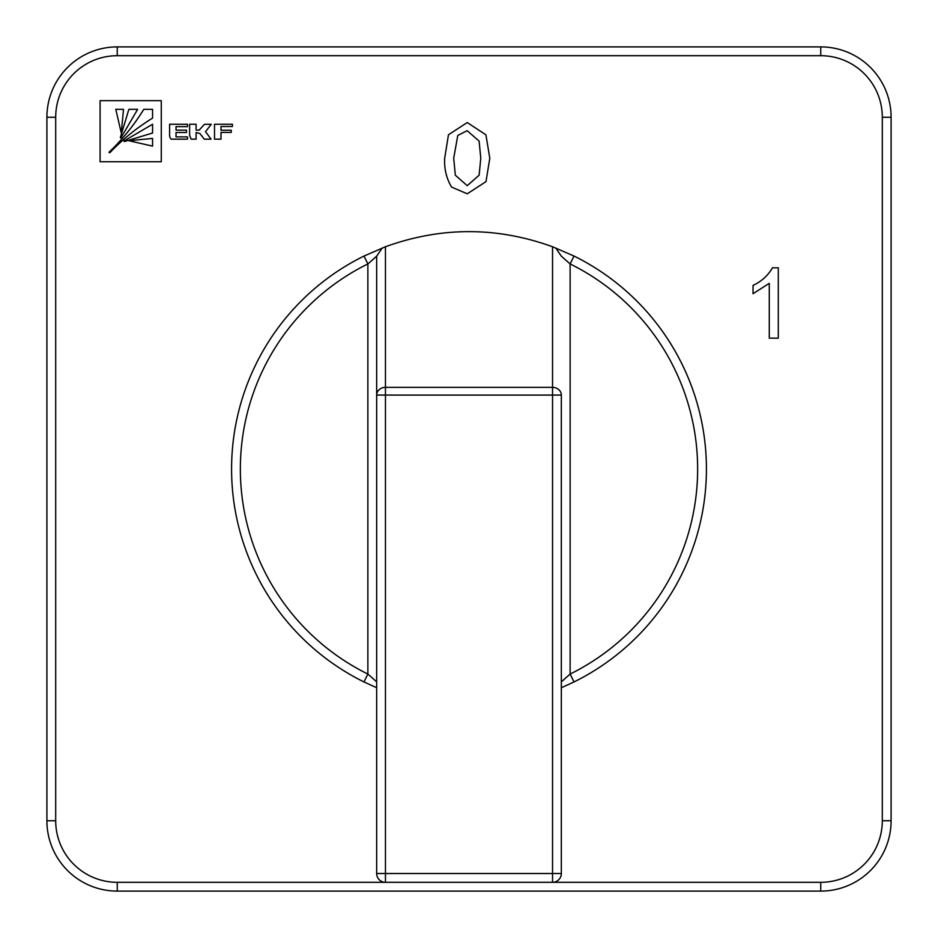 <?xml version="1.0" encoding="UTF-8"?>
<svg xmlns="http://www.w3.org/2000/svg" width="938" height="938" viewBox="0 0 938 938"><rect width="100%" height="100%" fill="white"/><g stroke="black" fill="none" stroke-linecap="round" stroke-linejoin="round"><path stroke-width="1.41" d="M376.666 681.832L367.872 674.059L363.979 681.938A237.431 237.431 0 0 1 363.979 256.062L385.459 246.753C441.153 226.597 496.847 226.597 552.541 246.753L574.021 256.062A237.431 237.431 0 0 1 574.021 681.938L570.128 674.059L561.334 681.832M196.101 132.539L199.888 133.501L204.308 139.164L211.062 139.164L205.528 131.66L211.273 124.308L204.461 124.308L199.137 130.148L196.101 130.148L196.101 124.262L189.605 124.262L189.605 135.178L191.082 139.164L196.101 139.164L196.101 132.539M214.509 124.262L214.509 139.152L220.993 139.152L220.993 132.399L231.264 132.399L231.264 130.241L220.993 130.241L220.993 126.524L232.413 126.524L232.413 124.262L214.509 124.262M100.096 161.746L161.277 161.746L161.277 100.671L100.096 100.671L100.096 161.746M451.53 187.025C446.347 178.197 444.073 168.594 444.694 158.205L448.458 134.779L467.241 122.55L485.919 134.814L489.788 158.205L486.013 181.609L467.241 193.803L451.53 187.025M176.027 132.504L186.486 132.504L186.486 130.148L176.027 130.148L176.027 126.63L187.506 126.63L187.506 124.262L169.602 124.262L169.602 135.178A6.754 6.754 0 0 0 170.048 137.558L170.892 138.953A0.68 0.68 0 0 0 171.373 139.164L187.506 139.164L187.506 136.901L176.027 136.901L176.027 132.504M778.294 267.811L778.294 338.161L769.277 338.161L769.277 283.335L753.038 293.711L753.038 285.398C761.386 281.529 767.87 275.666 772.49 267.811L778.294 267.811M385.459 246.753L385.459 387.359L552.541 387.359A8.794 7.715 0 0 1 561.334 395.074L561.334 873.513A8.794 8.794 0 0 1 552.541 882.306L385.459 882.306A8.794 8.794 0 0 1 376.666 873.513L376.666 256.168L376.666 395.074L385.459 395.074L385.459 873.513L552.541 873.513L552.541 395.074L385.459 395.074L385.459 387.359A8.794 7.715 180 0 0 376.666 395.074M561.334 873.513L552.541 873.513L552.541 882.306L820.75 882.306A61.556 61.556 0 0 0 882.306 820.75L882.306 117.25L891.1 117.25L891.1 820.75A70.35 70.35 0 0 1 820.75 891.1L117.25 891.1A70.35 70.35 0 0 1 46.9 820.75L46.9 117.25A70.35 70.35 0 0 1 117.25 46.9L820.75 46.9A70.35 70.35 0 0 1 891.1 117.25A70.35 70.35 0 0 0 820.75 46.9L820.75 55.694L117.25 55.694A61.556 61.556 0 0 0 55.694 117.25L55.694 820.75A61.556 61.556 0 0 0 117.25 882.306L385.459 882.306L385.459 873.513L376.666 873.513M561.334 687.742L574.021 681.938M382.247 247.984L376.666 256.168L367.872 263.941A228.638 228.638 0 0 0 367.872 674.059L367.872 263.941L363.979 256.062A237.431 237.431 0 0 0 363.979 681.938L376.666 687.742M555.753 247.984L561.334 256.168L570.128 263.941L570.128 674.059A228.638 228.638 0 0 0 570.128 263.941L574.021 256.062A237.431 237.431 0 0 1 706.431 469M457.779 135.482L453.711 158.182L455.329 175.195L467.241 185.689L479.142 175.195L480.772 158.182L479.119 141.11L467.136 130.663L457.779 135.482M152.566 138.414L128.846 140.712L152.566 146.117L152.566 138.414M152.566 124.262L123.851 141.063L124.391 141.532L152.566 133.044L152.566 124.262M109.734 152.824C122.561 139.363 136.842 127.803 152.566 118.118L152.566 109.336L143.784 109.336C134.087 125.094 122.491 139.399 108.996 152.261L109.734 152.824M128.858 109.336L120.369 137.511L120.838 138.05L137.64 109.336L128.858 109.336M115.784 109.336L121.295 133.055L123.488 109.336L115.784 109.336M882.306 117.25A61.556 61.556 0 0 0 820.75 55.694M561.334 395.074L552.541 395.074L552.541 246.753M117.25 882.306L117.25 891.1A70.35 70.35 0 0 1 46.9 820.75L55.694 820.75M882.306 820.75L891.1 820.75A70.35 70.35 0 0 1 820.75 891.1L820.75 882.306M55.694 117.25L46.9 117.25A70.35 70.35 0 0 1 117.25 46.9L117.25 55.694"/></g></svg>
